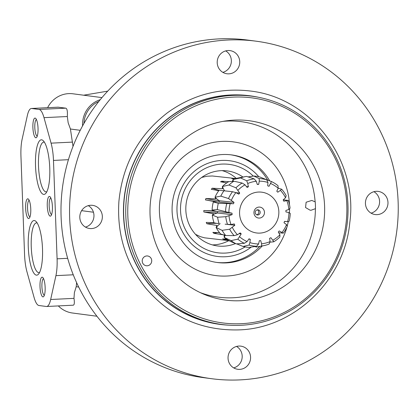 <?xml version="1.0" encoding="UTF-8"?>
<svg xmlns="http://www.w3.org/2000/svg" width="419" height="419" viewBox="0 0 419 419"><rect width="100%" height="100%" fill="white"/><g stroke="black" fill="none" stroke-linecap="round" stroke-linejoin="round"><path stroke-width="0.63" d="M147.158 265.793A4.934 4.761 -82.5 0 1 142.256 260.246A4.934 4.761 -82.5 0 1 147.619 255.978A4.934 4.761 -82.5 0 1 147.158 265.793M240.626 300.706A90.457 87.283 -82.5 0 1 203.702 294.159A90.457 87.283 -82.5 0 1 150.782 198.999A90.457 87.283 -82.5 0 1 226.548 120.798A90.457 87.283 -82.5 0 1 324.4 202.649A90.457 87.283 -82.5 0 1 240.626 300.706M241.47 323.688A113.481 109.5 -82.5 0 1 140.417 158.392A113.481 109.5 -82.5 0 1 330.062 149.127A113.481 109.5 -82.5 0 1 241.47 323.688M222.976 121.369A88.482 85.376 -82.5 0 1 315.135 201.848L315.229 201.874A88.498 85.397 -82.5 0 1 315.481 208.672L315.387 208.683A88.482 85.376 -82.5 0 1 200.397 292.677M315.135 201.848L311.794 200.45L306.132 202.225L305.551 207.536L310.065 210.176L311.113 210.238L315.387 208.683M241.103 325.275A115.125 111.087 -82.5 0 1 221.845 324.484A115.125 111.087 -82.5 0 1 126.753 195.83A115.125 111.087 -82.5 0 1 251.934 96.208A115.125 111.087 -82.5 0 1 347.911 214.91A115.125 111.087 -82.5 0 1 241.103 325.275M90.651 205.268A11.674 11.266 97.5 0 0 79.82 216.466A11.674 11.266 97.5 0 0 89.556 228.502A11.674 11.266 97.5 0 0 91.51 228.585A11.674 11.266 97.5 0 0 102.341 217.388A11.674 11.266 97.5 0 0 92.604 205.352A11.674 11.266 97.5 0 0 90.651 205.268M228.905 73.844A11.674 11.266 -82.5 0 1 226.951 73.765A11.674 11.266 -82.5 0 1 217.304 60.713A11.674 11.266 -82.5 0 1 230 50.61A11.674 11.266 -82.5 0 1 239.736 62.651A11.674 11.266 -82.5 0 1 228.905 73.844M377.131 214.633A11.674 11.266 -82.5 0 1 375.183 214.554A11.674 11.266 -82.5 0 1 365.536 201.502A11.674 11.266 -82.5 0 1 378.231 191.399A11.674 11.266 -82.5 0 1 387.968 203.44A11.674 11.266 -82.5 0 1 377.131 214.633M239.741 369.375A11.674 11.266 -82.5 0 1 237.788 369.291A11.674 11.266 -82.5 0 1 228.14 356.244A11.674 11.266 -82.5 0 1 240.836 346.141A11.674 11.266 -82.5 0 1 250.572 358.177A11.674 11.266 -82.5 0 1 239.741 369.375M240.124 379.881A170.219 164.248 -82.5 0 1 211.647 378.713A170.219 164.248 -82.5 0 1 71.052 188.487A170.219 164.248 -82.5 0 1 256.14 41.193A170.219 164.248 -82.5 0 1 398.05 216.696A170.219 164.248 -82.5 0 1 240.124 379.881M211.647 378.713L203.089 377.582A170.219 164.248 -82.5 0 1 62.494 187.361A170.219 164.248 -82.5 0 1 247.577 40.062L256.14 41.193M228.826 240.642A37.825 36.5 -82.5 0 1 213.664 244.864A37.825 36.5 -82.5 0 1 212.412 244.906M222.201 170.627A37.825 36.5 -82.5 0 1 236.337 178.426M235.478 243.575A37.825 36.5 -82.5 0 1 223.72 246.189A37.825 36.5 -82.5 0 1 217.393 245.932A37.825 36.5 -82.5 0 1 186.151 203.66A37.825 36.5 -82.5 0 1 227.281 170.926A37.825 36.5 -82.5 0 1 242.989 177.054M245.131 246.917A44.571 43.005 -82.5 0 1 225.181 253.081A44.571 43.005 -82.5 0 1 183.307 193.185A44.571 43.005 -82.5 0 1 253.28 176.1M251.243 247.09A48.243 46.551 -82.5 0 1 225.312 256.753A48.243 46.551 -82.5 0 1 180.83 189.776A48.243 46.551 -82.5 0 1 258.79 176.724M259.911 246.382A54.271 52.37 -82.5 0 1 224.752 262.666A54.271 52.37 -82.5 0 1 216.529 262.399M230.712 154.8A54.271 52.37 -82.5 0 1 267.563 179.919M262.247 245.948A54.271 52.37 -82.5 0 1 226.464 262.891A54.271 52.37 -82.5 0 1 217.382 262.519A54.271 52.37 -82.5 0 1 172.555 201.869A54.271 52.37 -82.5 0 1 231.571 154.904A54.271 52.37 -82.5 0 1 269.653 180.793M286.957 227.067A67.428 65.065 -82.5 0 1 226.946 276.027A67.428 65.065 -82.5 0 1 159.456 212.758A67.428 65.065 -82.5 0 1 220.331 141.502A67.428 65.065 -82.5 0 1 289.393 202.927A67.428 65.065 -82.5 0 1 289.503 204.739M289.581 208.746A67.428 65.065 -82.5 0 1 289.419 212.836M288.272 221.567A67.428 65.065 -82.5 0 1 287.219 226.092M88.299 205.645A11.674 11.266 -82.5 0 1 93.861 217.293A11.674 11.266 -82.5 0 1 85.471 227.103M236.531 346.434A11.674 11.266 -82.5 0 1 242.093 358.083A11.674 11.266 -82.5 0 1 233.702 367.892M373.926 191.693A11.674 11.266 -82.5 0 1 379.488 203.341A11.674 11.266 -82.5 0 1 371.098 213.151M225.694 50.903A11.674 11.266 -82.5 0 1 231.257 62.551A11.674 11.266 -82.5 0 1 222.866 72.361M285.564 197.747A31.43 30.027 96.3 0 0 280.4 190.362L281.688 189.226A33.86 32.352 96.3 0 1 286.172 195.642L285.564 197.747L283.181 199.873L283.768 201.199L288.282 200.418L283.223 199.847M216.115 227.486L222.08 230.34A35.772 34.175 96.3 0 0 225.668 235.473L220.693 234.032A33.614 32.116 96.3 0 1 216.115 227.486L216.853 225.474A31.247 29.854 96.3 0 0 216.932 225.621M218.598 223.468A218.524 33.583 156.2 0 0 206.824 223.73L216.853 225.474L216.864 225.789M227.622 239.851L223.956 239.375A218.524 62.761 110.6 0 1 224.846 239.066M239.626 236.819A31.43 30.027 96.3 0 0 247.116 241.554L244.34 243.303L236.227 243.889L230.853 241.601A33.614 32.116 96.3 0 1 224.217 237.411L231.021 240.6L237.835 239.191L241.224 233.896L239.191 233.671M226.637 239.212L222.646 238.882L223.956 239.375M217.754 232.603A218.524 52.139 133.8 0 0 213.889 233.352L212.862 232.367L219.566 232.713M213.889 233.352L223.227 234.797M224.139 234.912L224.217 237.411M269.904 242.166L273.686 241.821L272.811 240.255A31.43 30.027 96.3 0 0 279.929 234.781L278.289 232.021L279.237 230.937L281.945 232.482A31.43 30.027 96.3 0 0 286.549 224.6L287.298 226.312A33.86 32.352 96.3 0 1 283.302 233.158L281.945 232.482M283.302 233.158L278.818 232.781M287.581 221.677A31.43 30.027 96.3 0 0 288.963 212.58L290.252 213.444A33.86 32.352 96.3 0 1 289.052 221.337L287.581 221.677L284.506 221.373L284.019 222.751L286.549 224.6M288.963 212.58L285.941 211.925L285.889 210.464L288.848 209.479A31.43 30.027 96.3 0 0 286.806 200.56M288.282 200.418A33.86 32.352 96.3 0 1 290.058 208.164L288.848 209.479M257.229 184.234L258.675 184.397L259.261 181.134L259.199 178.604L253.788 176.027A35.772 34.175 96.3 0 1 259.822 176.965L266.741 179.782L267.945 182.49L267.694 185.806L269.008 186.298L271.475 181.563A33.86 32.352 96.3 0 1 277.986 185.675L278.221 188.272L276.791 191.216L277.818 192.201L280.4 190.362M271.475 181.563L266.222 179.568M256.292 181.286A31.43 30.027 96.3 0 0 247.739 183.512L246.723 180.793L240.553 177.939L233.022 179.542A33.614 32.116 96.3 0 1 238.741 177.866L245.607 176.551A35.772 34.175 96.3 0 1 246.498 176.394L254.15 178.861L256.292 181.286L257.276 184.465L258.675 184.397M253.788 176.027L248.1 176.897M236.075 192.682L239.726 193.091L235.949 187.801L228.978 184.999L222.348 186.534A33.614 32.116 96.3 0 1 228.659 181.689L233.928 181.197L242.13 183.051L245.036 184.837L247.121 187.403L248.394 186.78L247.739 183.512M232 203.503L217.492 201.895L205.415 199.889L214.9 201.68L213.339 201.968L218.294 203.304L233.509 203.739L233.996 202.361L228.523 198.554L220.823 196.123L215.01 197.239L215.879 198.894L205.902 198.512A218.524 15.267 -160.6 0 0 219.367 200.738L233.996 202.361M212.412 215.083L217.613 217.241L225.757 216.702L232.126 214.648L217.498 213.02A16.446 15.713 96.3 0 0 212.412 215.083L212.297 215.041A33.614 32.116 96.3 0 0 214.109 222.945L215.926 223.17M222.08 230.34L229.643 229.224L234.834 225.239L234.247 223.914L231.042 224.532L225.118 224.191M241.224 233.896L240.197 232.912L237.442 234.734L234.127 235.64L225.668 235.473M236.709 243.858L243.067 246.461L249.08 245.084L249.902 242.601L250.316 239.307L248.818 239.139M254.825 246.545L256.391 247.037L261.671 246.011L261.556 243.806L260.738 240.642L259.34 240.716L258.586 243.958L256.622 246.262L249.101 247.404A35.772 34.175 96.3 0 1 243.067 246.461M272.811 240.255L270.894 237.704L269.621 238.332L270.108 241.58L269.098 244.073A33.86 32.352 96.3 0 1 263.331 245.744L257.172 246.901A35.772 34.175 96.3 0 1 256.391 247.037M256.742 214.8A2.593 2.472 96.3 0 0 257.287 209.867M260.194 212.286A2.593 2.472 96.3 0 0 255.26 212.14A2.593 2.472 96.3 0 0 257.434 214.989A2.593 2.472 96.3 0 0 260.194 212.286M264.468 212.313A5.51 5.264 96.3 0 0 256.397 207.95A5.51 5.264 96.3 0 0 256.747 217.471A5.51 5.264 96.3 0 0 264.468 212.313M278.839 211.585A20.557 19.641 96.3 0 0 258.706 192.043A20.557 19.641 96.3 0 0 239.553 213.035A20.557 19.641 96.3 0 0 259.701 233.111A20.557 19.641 96.3 0 0 278.839 211.585M93.447 212.224L81.621 210.663M98.79 101.487A24.669 23.804 97.5 0 0 83.983 122.484L83.905 123.521M229.01 240.663L204.54 237.824L200.308 236.625L195.532 234.362M201.686 177.447L206.96 176.221L212.349 175.985L235.907 178.552M231.99 213.177L232.126 214.648M228.999 215.612A31.43 30.027 96.3 0 0 231.042 224.532M232.283 227.344A31.43 30.027 96.3 0 0 237.442 234.734M250.316 239.307L249.006 238.814L247.116 241.554M249.902 242.601A31.43 30.027 96.3 0 0 258.586 243.958M261.556 243.806A31.43 30.027 96.3 0 0 270.108 241.58M278.221 188.272A31.43 30.027 96.3 0 0 270.732 183.538M267.945 182.49A31.43 30.027 96.3 0 0 259.261 181.134M245.036 184.837A31.43 30.027 96.3 0 0 237.919 190.31M239.726 193.091L238.772 194.17L235.902 192.609A31.43 30.027 96.3 0 0 231.298 200.492M230.267 203.419A31.43 30.027 96.3 0 0 228.884 212.512L217.33 209.626L212.114 210.024L213.501 210.846L203.796 210.516A218.524 9.915 177.9 0 1 216.764 211.485A218.524 9.915 177.9 0 1 217.304 211.543M232.068 213.187L228.884 212.512M279.929 234.781L279.866 237.065A33.86 32.352 96.3 0 1 273.686 241.821M228.125 224.49L234.834 225.239M215.01 197.239A33.614 32.116 96.3 0 1 219.085 190.252L232.519 191.713L235.902 192.609M224.652 190.718L224.024 190.645A35.772 34.175 96.3 0 0 220.823 196.123M246.534 186.575L248.394 186.78M281.688 189.226L278.221 188.225M235.316 178.73L231.822 178.588L234.619 178.955M233.221 178.52A218.524 63.824 -92.9 0 0 233.697 178.834M228.795 181.673L221.824 181.191L220.551 181.815L226.82 182.857M221.824 181.191A218.524 55.172 -116.2 0 0 224.537 182.49M233.022 179.542L232.44 181.61M222.348 186.534L222.442 188.754L212.234 188.215L211.281 189.294L218.755 190.697M212.234 188.215A218.524 38.119 -138.7 0 0 219.043 190.315M222.552 188.43L222.442 188.754A31.247 29.854 96.3 0 1 222.562 188.634M205.415 199.889L205.902 198.512M213.622 213.926A31.247 29.854 96.3 0 1 213.611 213.805L203.854 211.977A218.524 9.915 177.9 0 1 217.498 213.02L217.445 211.558A16.446 15.713 96.3 0 1 217.367 211.553A16.446 15.713 96.3 0 1 212.229 210.019M213.538 213.994L212.297 215.041M203.854 211.977L203.796 210.516M206.824 223.73L206.242 222.405L214.009 222.662M232.519 191.713A33.86 32.352 96.3 0 0 228.523 198.554M226.768 203.529A33.86 32.352 96.3 0 0 225.563 211.427M242.13 183.051A33.86 32.352 96.3 0 0 235.949 187.801M254.15 178.861A33.86 32.352 96.3 0 0 246.723 180.793M229.643 229.224A33.86 32.352 96.3 0 0 234.127 235.64M237.835 239.191A33.86 32.352 96.3 0 0 244.34 243.303M225.757 216.702A33.86 32.352 96.3 0 0 227.533 224.448M231.021 240.6A35.772 34.175 96.3 0 0 236.227 243.889M213.339 201.968A33.614 32.116 96.3 0 0 212.114 210.024M245.607 176.551A35.772 34.175 96.3 0 0 240.553 177.939M233.928 181.197A35.772 34.175 96.3 0 0 228.978 184.999M218.294 203.304A35.772 34.175 96.3 0 0 217.33 209.626M217.613 217.241A35.772 34.175 96.3 0 0 219.032 223.442M266.741 179.782A33.86 32.352 96.3 0 0 259.199 178.604M249.08 245.084A33.86 32.352 96.3 0 0 256.622 246.262M261.671 246.011A33.86 32.352 96.3 0 0 263.331 245.744M47.619 107.688A25.659 24.758 -82.5 0 1 72.985 93.798L101.958 97.617M80.244 130.304L70.429 129.01L68.166 122.777L67.307 116.524C67.658 111.354 67.145 108.568 65.762 108.16L58.079 107.175L31.425 108.479A24.669 6.379 -92.8 0 0 27.366 115.471L22.107 139.333A24.669 6.379 -92.8 0 0 20.95 156.135L24.559 254.548A24.669 6.379 -92.8 0 0 26.968 271.821L34.039 297.307A24.669 6.379 -92.8 0 0 38.951 305.509L46.31 306.478A24.669 6.379 -92.8 0 0 46.614 306.493A24.669 6.379 -92.8 0 0 50.668 299.501L55.926 275.639A24.669 6.379 -92.8 0 0 57.089 258.832L53.48 160.425A24.669 6.379 -92.8 0 0 51.071 143.151L44 117.66A24.669 6.379 -92.8 0 0 39.087 109.459L31.724 108.49A24.669 6.379 -92.8 0 0 31.425 108.479M82.569 125.91A25.659 24.758 -82.5 0 1 100.235 99.691M70.429 129.01L73.011 146.393M83.648 95.202L107.704 91.143M76.604 282.636L76.211 286.706L78.683 287.031M96.925 316.235L72.456 313.009A25.659 24.758 -82.5 0 1 58.341 305.922M76.211 286.706L74.393 292.588L73.974 298.365L50.668 299.501M72.985 305.179C74.357 305.299 74.687 303.026 73.974 298.365M43.649 194.411A27.34 7.071 87.2 0 1 35.468 163.132A27.34 7.071 87.2 0 1 43.257 140.711A27.34 7.071 87.2 0 1 49.709 166.772A27.34 7.071 87.2 0 1 45.823 193.337A27.34 7.071 87.2 0 1 43.649 194.411M36.39 275.147A27.34 7.071 87.2 0 1 28.204 243.874A27.34 7.071 87.2 0 1 35.992 221.447A27.34 7.071 87.2 0 1 42.45 247.509A27.34 7.071 87.2 0 1 38.564 274.073A27.34 7.071 87.2 0 1 36.39 275.147M50.196 216.146A9.867 2.551 87.2 0 1 47.242 204.86A9.867 2.551 87.2 0 1 50.055 196.768A9.867 2.551 87.2 0 1 52.385 206.174A9.867 2.551 87.2 0 1 50.982 215.759A9.867 2.551 87.2 0 1 50.196 216.146M28.56 218.524A9.867 2.551 87.2 0 1 25.606 207.237A9.867 2.551 87.2 0 1 28.419 199.145A9.867 2.551 87.2 0 1 30.749 208.547A9.867 2.551 87.2 0 1 29.346 218.137A9.867 2.551 87.2 0 1 28.56 218.524M35.825 137.788A9.867 2.551 87.2 0 1 32.871 126.496A9.867 2.551 87.2 0 1 35.683 118.404A9.867 2.551 87.2 0 1 38.014 127.811A9.867 2.551 87.2 0 1 36.61 137.401A9.867 2.551 87.2 0 1 35.825 137.788M42.937 296.888A9.867 2.551 87.2 0 1 39.983 285.596A9.867 2.551 87.2 0 1 42.79 277.504A9.867 2.551 87.2 0 1 45.121 286.91A9.867 2.551 87.2 0 1 43.723 296.495A9.867 2.551 87.2 0 1 42.937 296.888M44.362 295.254A8.312 2.147 87.2 0 1 41.931 287.067A8.312 2.147 87.2 0 1 43.55 278.682M37.249 136.154A8.312 2.147 87.2 0 1 34.819 127.968A8.312 2.147 87.2 0 1 36.437 119.583M29.985 216.89A8.312 2.147 87.2 0 1 27.56 208.704A8.312 2.147 87.2 0 1 29.178 200.319M51.621 214.518A8.312 2.147 87.2 0 1 49.196 206.326A8.312 2.147 87.2 0 1 50.814 197.941M39.575 272.465A24.91 6.442 87.2 0 1 38.951 272.617A24.91 6.442 87.2 0 1 38.648 272.607A24.91 6.442 87.2 0 1 31.273 247.467A24.91 6.442 87.2 0 1 36.521 222.861A24.91 6.442 87.2 0 1 37.16 222.95M46.839 191.729A24.91 6.442 87.2 0 1 46.21 191.881A24.91 6.442 87.2 0 1 45.907 191.865A24.91 6.442 87.2 0 1 38.538 166.731A24.91 6.442 87.2 0 1 43.78 142.125A24.91 6.442 87.2 0 1 44.419 142.214M221.845 324.484L219.724 324.201A115.125 111.087 -82.5 0 1 124.637 195.553A115.125 111.087 -82.5 0 1 249.813 95.93L251.934 96.208M228.701 325.165A115.283 111.239 -82.5 0 1 124.474 195.532A115.283 111.239 -82.5 0 1 258.727 97.328M225.045 235.305A16.446 15.713 96.3 0 0 224.359 237.473M222.489 186.502A16.446 15.713 96.3 0 0 224.547 190.703M217.492 201.895A16.446 15.713 96.3 0 0 213.449 201.989M215.13 197.218A16.446 15.713 96.3 0 0 219.367 200.738L218.907 202.047M84.46 122.547L83.983 122.484M220.164 223.641A16.446 15.713 96.3 0 0 216.241 227.543M233.179 179.51A16.446 15.713 96.3 0 0 233.158 181.254M67.307 116.524L44 117.66M65.762 108.16L39.087 109.459M72.524 142.104L51.071 143.151M68.428 159.691L53.48 160.425M67.653 258.319L57.089 258.832M73.257 274.791L55.926 275.639M58.398 107.185L31.724 108.49M238.961 329.889C294.578 328.334 344.533 279.971 349.781 222.683C358.392 161.64 312.49 98.004 250.332 91.023C220.069 87.424 192.394 94.704 167.317 112.873C138.652 135.122 122.516 164.615 118.912 201.361C116.796 234.022 125.742 262.938 145.76 288.099C170.47 316.921 201.539 330.853 238.961 329.889M285.784 221.583L284.485 221.436M231.979 213.177L216.764 211.485M46.614 306.493L73.267 305.189"/></g></svg>
